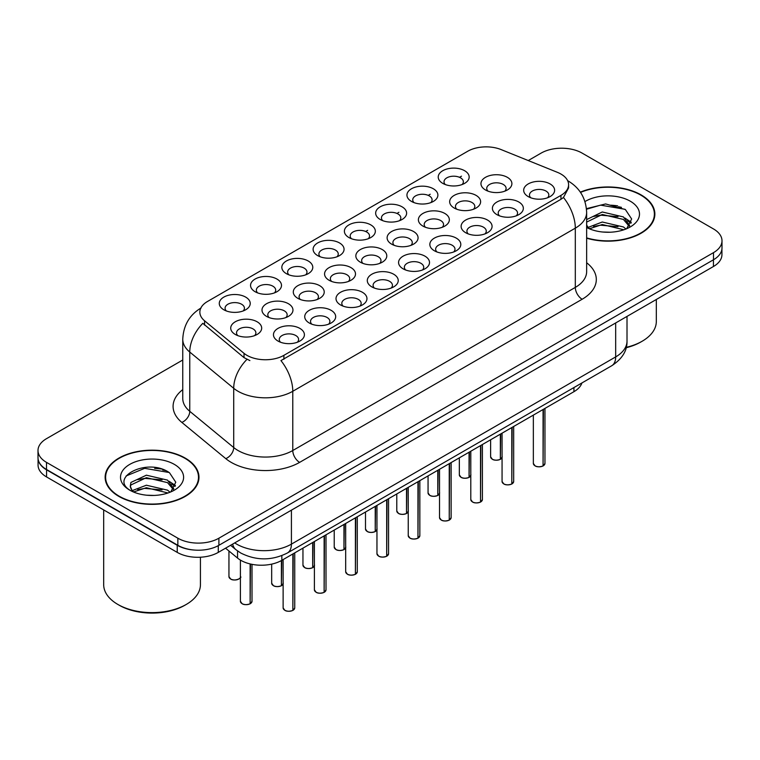 <?xml version="1.0" encoding="UTF-8"?>
<svg xmlns="http://www.w3.org/2000/svg" width="760" height="760" viewBox="0 0 760 760"><rect width="100%" height="100%" fill="white"/><g stroke="black" fill="none" stroke-linecap="round" stroke-linejoin="round"><path stroke-width="1.14" d="M442.748 183.359L442.748 183.359A15.475 8.939 180 0 1 442.748 170.725A15.475 8.939 180 0 1 464.635 170.725A15.475 8.939 180 0 1 464.635 183.359A15.475 8.939 180 0 1 442.748 183.359M462.099 184.547A9.671 5.586 0 0 0 463.362 181.782A9.671 5.586 0 0 0 460.531 177.831A9.671 5.586 0 0 0 449.986 176.624A9.671 5.586 0 0 0 444.02 181.782A9.671 5.586 0 0 0 445.284 184.547M348.916 237.538L348.916 237.538A15.475 8.939 180 0 1 348.916 224.893A15.475 8.939 180 0 1 370.804 224.893A15.475 8.939 180 0 1 370.804 237.538A15.475 8.939 180 0 1 348.916 237.538M368.267 238.716A9.671 5.586 0 0 0 369.531 235.951A9.671 5.586 0 0 0 366.7 232.009A9.671 5.586 0 0 0 356.155 230.793A9.671 5.586 0 0 0 350.189 235.951A9.671 5.586 0 0 0 351.452 238.716M317.642 255.588A15.475 8.939 180 0 1 317.632 255.588A15.475 8.939 180 0 1 317.642 242.953A15.475 8.939 180 0 1 339.53 242.953A15.475 8.939 180 0 1 339.53 255.588A15.475 8.939 180 0 1 317.642 255.588M336.993 256.776A9.671 5.586 0 0 0 338.257 254.011A9.671 5.586 0 0 0 335.426 250.059A9.671 5.586 0 0 0 324.881 248.852A9.671 5.586 0 0 0 318.905 254.011A9.671 5.586 0 0 0 320.178 256.776M286.358 273.647L286.358 273.647A15.475 8.939 180 0 1 286.358 261.012A15.475 8.939 180 0 1 308.256 261.012A15.475 8.939 180 0 1 308.256 273.647A15.475 8.939 180 0 1 286.358 273.647M305.71 274.835A9.671 5.586 0 0 0 306.983 272.07A9.671 5.586 0 0 0 304.142 268.118A9.671 5.586 0 0 0 293.607 266.912A9.671 5.586 0 0 0 287.631 272.07A9.671 5.586 0 0 0 288.895 274.835M380.19 219.478L380.19 219.478A15.475 8.939 180 0 1 380.19 206.834A15.475 8.939 180 0 1 402.087 206.834A15.475 8.939 180 0 1 402.087 219.478A15.475 8.939 180 0 1 380.19 219.478M399.541 220.666A9.671 5.586 0 0 0 400.815 217.901A9.671 5.586 0 0 0 397.974 213.95A9.671 5.586 0 0 0 387.438 212.733A9.671 5.586 0 0 0 381.463 217.901A9.671 5.586 0 0 0 382.726 220.666M411.464 201.419L411.464 201.419A15.475 8.939 180 0 1 411.464 188.784A15.475 8.939 180 0 1 433.361 188.784A15.475 8.939 180 0 1 433.361 201.419A15.475 8.939 180 0 1 411.464 201.419M430.825 202.607A9.671 5.586 0 0 0 432.088 199.842A9.671 5.586 0 0 0 429.257 195.89A9.671 5.586 0 0 0 418.712 194.684A9.671 5.586 0 0 0 412.737 199.842A9.671 5.586 0 0 0 414.01 202.607M255.084 291.707L255.084 291.707A15.475 8.939 180 0 1 255.084 279.072A15.475 8.939 180 0 1 276.973 279.072A15.475 8.939 180 0 1 276.973 291.707A15.475 8.939 180 0 1 255.084 291.707M274.436 292.894A9.671 5.586 0 0 0 275.699 290.13A9.671 5.586 0 0 0 272.868 286.178A9.671 5.586 0 0 0 262.323 284.971A9.671 5.586 0 0 0 256.358 290.13A9.671 5.586 0 0 0 257.621 292.894M223.81 309.766L223.81 309.766A15.475 8.939 180 0 1 223.81 297.122A15.475 8.939 180 0 1 245.698 297.122A15.475 8.939 180 0 1 245.698 309.766A15.475 8.939 180 0 1 223.81 309.766M243.162 310.954A9.671 5.586 0 0 0 244.425 308.19A9.671 5.586 0 0 0 241.594 304.238A9.671 5.586 0 0 0 231.049 303.022A9.671 5.586 0 0 0 225.074 308.19A9.671 5.586 0 0 0 226.347 310.954M485.478 189.971L485.478 189.971A15.475 8.939 180 0 1 485.478 177.336A15.475 8.939 180 0 1 507.367 177.336A15.475 8.939 180 0 1 507.367 189.971A15.475 8.939 180 0 1 485.478 189.971M504.83 191.159A9.671 5.586 0 0 0 506.094 188.394A9.671 5.586 0 0 0 503.262 184.442A9.671 5.586 0 0 0 492.717 183.236A9.671 5.586 0 0 0 486.742 188.394A9.671 5.586 0 0 0 488.015 191.159M454.195 208.031L454.195 208.031A15.475 8.939 180 0 1 454.195 195.396A15.475 8.939 180 0 1 476.092 195.396A15.475 8.939 180 0 1 476.092 208.031A15.475 8.939 180 0 1 454.195 208.031M473.546 209.218A9.671 5.586 0 0 0 474.82 206.454A9.671 5.586 0 0 0 471.988 202.502A9.671 5.586 0 0 0 461.443 201.286A9.671 5.586 0 0 0 455.468 206.454A9.671 5.586 0 0 0 456.741 209.218M360.363 262.2L360.363 262.2A15.475 8.939 180 0 1 360.363 249.565A15.475 8.939 180 0 1 382.261 249.565A15.475 8.939 180 0 1 382.261 262.2A15.475 8.939 180 0 1 360.363 262.2M379.715 263.387A9.671 5.586 0 0 0 380.988 260.623A9.671 5.586 0 0 0 378.157 256.671A9.671 5.586 0 0 0 367.612 255.465A9.671 5.586 0 0 0 361.637 260.623A9.671 5.586 0 0 0 362.909 263.387M422.921 226.09L422.921 226.09A15.475 8.939 180 0 1 422.921 213.446A15.475 8.939 180 0 1 444.809 213.446A15.475 8.939 180 0 1 444.809 226.09A15.475 8.939 180 0 1 422.921 226.09M442.272 227.278A9.671 5.586 0 0 0 443.536 224.504A9.671 5.586 0 0 0 440.705 220.561A9.671 5.586 0 0 0 430.16 219.345A9.671 5.586 0 0 0 424.194 224.504A9.671 5.586 0 0 0 425.457 227.278M391.647 244.15L391.647 244.15A15.475 8.939 180 0 1 391.647 231.505A15.475 8.939 180 0 1 413.535 231.505A15.475 8.939 180 0 1 413.535 244.15A15.475 8.939 180 0 1 391.647 244.15M410.998 245.328A9.671 5.586 0 0 0 412.262 242.564A9.671 5.586 0 0 0 409.431 238.621A9.671 5.586 0 0 0 398.886 237.405A9.671 5.586 0 0 0 392.91 242.564A9.671 5.586 0 0 0 394.183 245.328M266.532 316.378L266.532 316.378A15.475 8.939 180 0 1 266.532 303.734A15.475 8.939 180 0 1 288.43 303.734A15.475 8.939 180 0 1 288.43 316.378A15.475 8.939 180 0 1 266.532 316.378M285.883 317.566A9.671 5.586 0 0 0 287.156 314.801A9.671 5.586 0 0 0 284.326 310.849A9.671 5.586 0 0 0 273.78 309.633A9.671 5.586 0 0 0 267.805 314.801A9.671 5.586 0 0 0 269.078 317.566M297.815 298.319L297.815 298.319A15.475 8.939 180 0 1 297.815 285.684A15.475 8.939 180 0 1 319.703 285.684A15.475 8.939 180 0 1 319.703 298.319A15.475 8.939 180 0 1 297.815 298.319M317.167 299.506A9.671 5.586 0 0 0 318.43 296.742A9.671 5.586 0 0 0 315.599 292.79A9.671 5.586 0 0 0 305.055 291.584A9.671 5.586 0 0 0 299.079 296.742A9.671 5.586 0 0 0 300.352 299.506M329.089 280.26L329.089 280.26A15.475 8.939 180 0 1 329.089 267.624A15.475 8.939 180 0 1 350.977 267.624A15.475 8.939 180 0 1 350.977 280.26A15.475 8.939 180 0 1 329.089 280.26M348.441 281.447A9.671 5.586 0 0 0 349.714 278.683A9.671 5.586 0 0 0 346.873 274.731A9.671 5.586 0 0 0 336.328 273.524A9.671 5.586 0 0 0 330.363 278.683A9.671 5.586 0 0 0 331.626 281.447M235.258 334.438L235.258 334.438A15.475 8.939 180 0 1 235.258 321.793A15.475 8.939 180 0 1 257.146 321.793A15.475 8.939 180 0 1 257.146 334.438A15.475 8.939 180 0 1 235.258 334.438M254.609 335.616A9.671 5.586 0 0 0 255.883 332.851A9.671 5.586 0 0 0 253.042 328.909A9.671 5.586 0 0 0 242.497 327.693A9.671 5.586 0 0 0 236.531 332.851A9.671 5.586 0 0 0 237.794 335.616M309.263 322.99L309.263 322.99A15.475 8.939 180 0 1 309.263 310.346A15.475 8.939 180 0 1 331.151 310.346A15.475 8.939 180 0 1 331.151 322.99A15.475 8.939 180 0 1 309.263 322.99M328.615 324.178A9.671 5.586 0 0 0 329.887 321.404A9.671 5.586 0 0 0 327.047 317.462A9.671 5.586 0 0 0 316.512 316.245A9.671 5.586 0 0 0 310.536 321.404A9.671 5.586 0 0 0 311.799 324.178M340.537 304.931L340.537 304.931A15.475 8.939 180 0 1 340.537 292.296A15.475 8.939 180 0 1 362.434 292.296A15.475 8.939 180 0 1 362.434 304.931A15.475 8.939 180 0 1 340.537 304.931M359.888 306.118A9.671 5.586 0 0 0 361.161 303.354A9.671 5.586 0 0 0 358.33 299.402A9.671 5.586 0 0 0 347.785 298.186A9.671 5.586 0 0 0 341.81 303.354A9.671 5.586 0 0 0 343.083 306.118M371.82 286.872L371.82 286.872A15.475 8.939 180 0 1 371.82 274.236A15.475 8.939 180 0 1 393.709 274.236A15.475 8.939 180 0 1 393.709 286.872A15.475 8.939 180 0 1 371.82 286.872M391.172 288.059A9.671 5.586 0 0 0 392.435 285.294A9.671 5.586 0 0 0 389.604 281.342A9.671 5.586 0 0 0 379.059 280.136A9.671 5.586 0 0 0 373.094 285.294A9.671 5.586 0 0 0 374.357 288.059M403.094 268.812L403.094 268.812A15.475 8.939 180 0 1 403.094 256.177A15.475 8.939 180 0 1 424.983 256.177A15.475 8.939 180 0 1 424.983 268.812A15.475 8.939 180 0 1 403.094 268.812M422.446 269.999A9.671 5.586 0 0 0 423.719 267.235A9.671 5.586 0 0 0 420.878 263.283A9.671 5.586 0 0 0 410.343 262.077A9.671 5.586 0 0 0 404.367 267.235A9.671 5.586 0 0 0 405.631 269.999M434.368 250.762L434.368 250.762A15.475 8.939 180 0 1 434.368 238.118A15.475 8.939 180 0 1 456.266 238.118A15.475 8.939 180 0 1 456.266 250.762A15.475 8.939 180 0 1 434.368 250.762M453.72 251.94A9.671 5.586 0 0 0 454.993 249.175A9.671 5.586 0 0 0 452.162 245.233A9.671 5.586 0 0 0 441.617 244.017A9.671 5.586 0 0 0 435.641 249.175A9.671 5.586 0 0 0 436.914 251.94M465.652 232.702L465.652 232.702A15.475 8.939 180 0 1 465.652 220.058A15.475 8.939 180 0 1 487.54 220.058A15.475 8.939 180 0 1 487.54 232.702A15.475 8.939 180 0 1 465.652 232.702M485.003 233.88A9.671 5.586 0 0 0 486.267 231.116A9.671 5.586 0 0 0 483.436 227.173A9.671 5.586 0 0 0 472.891 225.957A9.671 5.586 0 0 0 466.925 231.116A9.671 5.586 0 0 0 468.188 233.88M496.926 214.643L496.926 214.643A15.475 8.939 180 0 1 496.926 202.008A15.475 8.939 180 0 1 518.814 202.008A15.475 8.939 180 0 1 518.814 214.643A15.475 8.939 180 0 1 496.926 214.643M516.278 215.831A9.671 5.586 0 0 0 517.55 213.066A9.671 5.586 0 0 0 514.71 209.114A9.671 5.586 0 0 0 504.175 207.898A9.671 5.586 0 0 0 498.199 213.066A9.671 5.586 0 0 0 499.462 215.831M528.2 196.583L528.2 196.583A15.475 8.939 180 0 1 528.2 183.948A15.475 8.939 180 0 1 550.097 183.948A15.475 8.939 180 0 1 550.097 196.583A15.475 8.939 180 0 1 528.2 196.583M547.552 197.771A9.671 5.586 0 0 0 548.825 195.006A9.671 5.586 0 0 0 545.994 191.054A9.671 5.586 0 0 0 535.448 189.848A9.671 5.586 0 0 0 529.473 195.006A9.671 5.586 0 0 0 530.746 197.771M277.989 341.05L277.989 341.05A15.475 8.939 180 0 1 277.989 328.405A15.475 8.939 180 0 1 299.877 328.405A15.475 8.939 180 0 1 299.877 341.05A15.475 8.939 180 0 1 277.989 341.05M297.341 342.228A9.671 5.586 0 0 0 298.604 339.463A9.671 5.586 0 0 0 295.773 335.521A9.671 5.586 0 0 0 285.228 334.305A9.671 5.586 0 0 0 279.262 339.463A9.671 5.586 0 0 0 280.526 342.228M557.46 172.358A26.125 15.076 180 0 1 560.947 174.049A26.125 15.076 180 0 1 568.594 184.708A26.125 15.076 180 0 1 560.947 195.377L283.888 355.338A26.125 15.076 180 0 1 244.017 353.324L204.573 320.796A26.125 15.076 180 0 1 199.851 312.151A26.125 15.076 180 0 1 207.499 301.483L467.675 151.278A26.125 15.076 180 0 1 501.125 149.587L557.46 172.358M581.922 382.945A29.023 16.758 180 0 1 573.933 391.685L281.846 560.319A29.023 16.758 180 0 1 237.548 558.077L225.549 548.188M586.644 238.203A46.92 27.094 0 0 0 654.864 214.064A46.92 27.094 0 0 0 641.117 194.902A46.92 27.094 0 0 0 580.346 192.147M185.24 458.109A46.92 27.094 0 0 0 134.102 452.238A46.92 27.094 0 0 0 105.136 477.261A46.92 27.094 0 0 0 118.883 496.413A46.92 27.094 0 0 0 170.012 502.293A46.92 27.094 0 0 0 198.977 477.261A46.92 27.094 0 0 0 185.24 458.109M105.621 479.702A46.92 27.094 0 0 0 105.46 480.424M568.594 184.708L568.594 187.91L563.473 197.476L560.947 199.31L280.944 360.591A33.858 19.551 60 0 1 292.78 391.276A38.703 22.344 180 0 1 238.051 391.276A38.703 22.344 180 0 1 233.709 388.293L189.762 352.051A38.703 22.344 180 0 1 182.761 339.235L182.761 398.487A38.703 22.344 0 0 0 189.762 411.302L233.709 447.535A38.703 22.344 0 0 0 238.051 450.519A38.703 22.344 0 0 0 292.78 450.519L575.311 287.403A38.703 22.344 0 0 0 586.644 271.605L586.644 212.363A38.703 22.344 180 0 1 575.311 228.161A33.858 19.551 -120 0 0 563.473 197.476M182.761 360.002L46.502 438.672A29.023 16.758 0 0 0 38 450.519L38 457.634A29.023 16.758 0 0 0 46.502 469.48L177.85 545.309A29.023 16.758 0 0 0 218.899 545.309L713.497 259.758A29.023 16.758 0 0 0 722 247.912L722 240.796A29.023 16.758 0 0 0 713.497 228.95L582.15 153.121A29.023 16.758 0 0 0 541.101 153.121L528.238 160.55M249.878 360.591L244.017 357.627L202.815 323.323A33.858 22.648 129.5 0 0 189.762 352.051L189.762 411.302A9.671 6.469 -50.5 0 1 181.839 422.408A48.374 27.93 180 0 1 182.761 389.623M38 450.519A29.023 16.758 0 0 0 46.502 462.374L177.85 538.203A29.023 16.758 0 0 0 218.899 538.203L713.497 252.643A29.023 16.758 0 0 0 722 240.796M198.664 480.424A46.92 27.094 0 0 0 198.493 479.702M654.54 217.218A46.92 27.094 0 0 0 654.379 216.495M165.556 470.544A38.703 22.344 0 0 0 162.659 469.993M621.442 207.337A38.703 22.344 0 0 0 618.545 206.786M38.066 458.784L38.066 465.101A29.023 16.758 0 0 0 46.569 476.947L177.232 552.387A29.023 16.758 0 0 0 218.281 552.387L713.431 266.513A29.023 16.758 0 0 0 721.933 254.657L721.933 249.061M38.209 459.658A29.023 16.758 0 0 0 46.569 469.832L177.232 545.271A29.023 16.758 0 0 0 194.855 550.097M292.856 610.356L292.819 610.442C289.37 611.553 286.719 611.524 284.867 610.346L283.128 607.886A5.804 3.353 0 0 0 284.829 610.251A5.804 3.353 0 0 0 292.856 610.356L292.856 553.964M292.819 610.442L292.724 610.432A5.614 3.24 180 0 1 284.962 610.337M292.856 610.119L293.208 553.755M250.126 603.744L250.087 603.829C246.639 604.941 243.988 604.913 242.136 603.734L240.398 601.274A5.804 3.353 0 0 0 242.098 603.649A5.804 3.353 0 0 0 250.126 603.744L250.126 563.929M250.087 603.829L249.992 603.82A5.614 3.24 180 0 1 242.24 603.725M250.126 603.506L250.487 564.015M324.13 592.297L324.092 592.392C320.644 593.494 317.993 593.465 316.141 592.287L314.402 589.827A5.804 3.353 0 0 0 316.103 592.202A5.804 3.353 0 0 0 324.13 592.297L324.13 535.904M324.092 592.392L323.998 592.372A5.614 3.24 180 0 1 316.245 592.278M324.13 592.059L324.491 535.695M355.404 574.246L355.366 574.332C351.918 575.443 349.277 575.406 347.424 574.227L345.686 571.767A5.804 3.353 0 0 0 347.387 574.142A5.804 3.353 0 0 0 355.404 574.246L355.404 517.845M355.366 574.332L355.281 574.313A5.614 3.24 180 0 1 347.519 574.218M355.404 574L355.765 517.636M386.688 556.187L386.64 556.272C383.202 557.384 380.551 557.346 378.698 556.168L376.96 553.717A5.804 3.353 0 0 0 378.66 556.082A5.804 3.353 0 0 0 386.688 556.187L386.688 499.786M386.64 556.272L386.555 556.263A5.614 3.24 180 0 1 378.793 556.158M386.688 555.95L387.04 499.576M417.962 538.128L417.924 538.213C414.476 539.325 411.825 539.296 409.972 538.118L408.234 535.658A5.804 3.353 0 0 0 409.934 538.023A5.804 3.353 0 0 0 417.962 538.128L417.962 481.726M417.924 538.213L417.829 538.203A5.614 3.24 180 0 1 410.077 538.108M417.962 537.89L418.323 481.526M281.399 585.684L281.361 585.779C277.913 586.891 275.262 586.853 273.419 585.675L271.672 583.214A5.804 3.353 0 0 0 273.372 585.589A5.804 3.353 0 0 0 281.399 585.684L281.399 560.567M281.361 585.779L281.276 585.76A5.614 3.24 180 0 1 273.514 585.665M281.399 585.447L281.76 560.367M312.683 567.635L312.635 567.72C309.197 568.832 306.546 568.793 304.694 567.615L302.955 565.155A5.804 3.353 0 0 0 304.655 567.53A5.804 3.353 0 0 0 312.683 567.635L312.683 542.517M312.635 567.72L312.55 567.711A5.614 3.24 180 0 1 304.788 567.606M312.683 567.387L313.034 542.308M343.957 549.575L343.919 549.66C340.47 550.772 337.82 550.734 335.967 549.556L334.229 547.105A5.804 3.353 0 0 0 335.93 549.471A5.804 3.353 0 0 0 343.957 549.575L343.957 524.457M343.919 549.66L343.824 549.651A5.614 3.24 180 0 1 336.062 549.547M343.957 549.337L344.318 524.248M375.231 531.515L375.193 531.601C371.744 532.712 369.094 532.684 367.251 531.506L365.503 529.045A5.804 3.353 0 0 0 367.203 531.411A5.804 3.353 0 0 0 375.231 531.515L375.231 506.397M375.193 531.601L375.108 531.591A5.614 3.24 180 0 1 367.346 531.496M375.231 531.278L375.592 506.189M586.644 237.88A46.436 26.809 0 0 0 654.379 214.064A46.436 26.809 0 0 0 640.775 195.101A46.436 26.809 0 0 0 580.535 192.413M626.25 347.339A48.374 27.93 0 0 0 642.153 341.24A48.374 27.93 0 0 0 656.317 321.49L656.317 299.488M626.145 347.738A46.436 26.809 0 0 0 640.775 342.028L642.153 341.24M602.661 232.018L610.033 232.227M588.192 227.382L602.281 222.015L623.409 226.955L625.964 229.007M589.494 228.741L602.281 224.523L623.865 229.776M586.644 224.827A21.869 12.625 0 0 0 589.684 228.912M586.644 219.583L602.281 211.983L623.409 216.923L629.688 225.596M586.644 222.091L602.281 214.491L623.409 219.431L629.194 226.252M584.972 201.581A31.549 18.212 0 0 1 630.249 201.181A31.549 18.212 0 0 1 630.249 226.936A31.549 18.212 0 0 1 586.644 227.496L586.758 227.553M626.715 228.693L631.655 218.994L625.404 209.57L605.635 203.936L586.454 208.648M588.42 228.361L586.644 226.413M586.511 209.237L600.561 205.133L624.976 209.285M593.607 216.429L600.561 215.166L617.994 216.666M627.532 220.732L630.971 223.269M593.607 226.461L600.561 225.197L617.994 226.698M624.91 218.034L631.303 222.309M119.225 496.223A46.436 26.809 0 0 0 169.832 502.028A46.436 26.809 0 0 0 198.493 477.261A46.436 26.809 0 0 0 184.898 458.299A46.436 26.809 0 0 0 134.282 452.494A46.436 26.809 0 0 0 105.621 477.261A46.436 26.809 0 0 0 119.225 496.223M186.266 604.438L184.898 605.236A46.436 26.809 0 0 1 119.225 605.236L117.857 604.438A48.374 27.93 0 0 0 186.266 604.438A48.374 27.93 0 0 0 200.431 584.697L200.431 557.222M146.775 495.216L154.147 495.434M132.306 490.589L146.395 485.212L167.523 490.153L170.078 492.204M133.608 491.939L146.395 487.72L167.989 492.983M132.534 491.568L130.273 486.267A21.869 12.625 0 0 0 133.798 492.119M130.273 486.267L130.929 482.438L146.395 475.18L167.523 480.12L173.802 488.803M130.321 486.581L130.929 484.947L146.395 477.688L167.523 482.628L173.309 489.45M170.829 491.9L175.769 482.201L169.518 472.777C147.383 456.865 108.053 477.831 130.768 490.684L130.872 490.76M174.363 464.388A31.549 18.212 0 0 0 129.751 464.388A31.549 18.212 0 0 0 129.751 490.143A31.549 18.212 0 0 0 174.363 490.143A31.549 18.212 0 0 0 174.363 464.388M103.683 509.922L103.683 584.697A48.374 27.93 0 0 0 117.847 604.438A48.374 27.93 0 0 0 117.857 604.438L119.225 605.236M126.15 475.94L144.675 468.34L169.09 472.492M137.721 479.636L144.675 478.373L162.108 479.864M171.646 483.94L175.085 486.466M137.721 489.668L144.675 488.404L162.108 489.896M169.024 481.232L175.417 485.507M449.236 520.068L449.198 520.153C445.749 521.265 443.108 521.236 441.256 520.058L439.517 517.598A5.804 3.353 0 0 0 441.218 519.964A5.804 3.353 0 0 0 449.236 520.068L449.236 463.676M449.198 520.153L449.112 520.144A5.614 3.24 180 0 1 441.351 520.049M449.236 519.831L449.597 463.467M480.519 502.008L480.472 502.103C477.033 503.206 474.382 503.177 472.53 501.999L470.791 499.538A5.804 3.353 0 0 0 472.492 501.913A5.804 3.353 0 0 0 480.519 502.008L480.519 445.616M480.472 502.103L480.387 502.084A5.614 3.24 180 0 1 472.625 501.989M480.519 501.771L480.871 445.408M511.793 483.949L511.756 484.044C508.307 485.155 505.656 485.117 503.804 483.94L502.065 481.479A5.804 3.353 0 0 0 503.766 483.854A5.804 3.353 0 0 0 511.793 483.949L511.793 427.557M511.756 484.044L511.661 484.025A5.614 3.24 180 0 1 503.908 483.93M511.793 483.712L512.154 427.348M543.067 465.899L543.029 465.984C539.581 467.096 536.931 467.058 535.087 465.88L533.349 463.429A5.804 3.353 0 0 0 535.04 465.794A5.804 3.353 0 0 0 543.067 465.899L543.067 409.498M543.029 465.984L542.944 465.975A5.614 3.24 180 0 1 535.183 465.87M543.067 465.661L543.428 409.288M406.514 513.456L406.467 513.542C403.028 514.653 400.377 514.625 398.525 513.447L396.786 510.986A5.804 3.353 0 0 0 398.487 513.351A5.804 3.353 0 0 0 406.514 513.456L406.514 488.338M406.467 513.542L406.381 513.532A5.614 3.24 180 0 1 398.62 513.437M406.514 513.218L406.866 488.139M437.788 495.397L437.75 495.492C434.302 496.594 431.651 496.565 429.799 495.387L428.06 492.926A5.804 3.353 0 0 0 429.761 495.301A5.804 3.353 0 0 0 437.788 495.397L437.788 470.288M437.75 495.492L437.655 495.472A5.614 3.24 180 0 1 429.894 495.377M437.788 495.159L438.149 470.079M469.062 477.346L469.024 477.432C465.576 478.543 462.925 478.505 461.082 477.327L459.334 474.867A5.804 3.353 0 0 0 461.035 477.242A5.804 3.353 0 0 0 469.062 477.346L469.062 452.228M469.024 477.432L468.93 477.413A5.614 3.24 180 0 1 461.177 477.318M469.062 477.099L469.423 452.019M500.346 459.287L500.298 459.373C496.859 460.484 494.209 460.446 492.356 459.268L490.618 456.817A5.804 3.353 0 0 0 492.318 459.183A5.804 3.353 0 0 0 500.346 459.287L500.346 434.169M500.298 459.373L500.213 459.363A5.614 3.24 180 0 1 492.451 459.258M500.346 459.049L500.697 433.96M283.888 355.338L283.888 359.271M244.017 353.324L244.017 357.627M204.573 320.796L204.573 325.109M560.947 195.377L560.947 199.31M573.933 387.562L573.933 391.685M237.548 550.952L237.548 558.077M281.846 555.636L281.846 560.319M299.62 462.374A9.671 5.586 60 0 1 292.78 450.519L292.78 391.276L575.311 228.161L575.311 287.403A9.671 5.586 60 0 0 582.15 299.25L299.62 462.374A48.374 27.93 180 0 1 231.211 462.374A48.374 27.93 180 0 1 225.786 458.641L181.839 422.408M246.905 359.423A33.858 22.648 129.5 0 0 233.709 388.293L233.709 447.535A9.671 6.469 -50.5 0 1 225.786 458.641M365.674 231.486L367.659 230.346M396.957 213.436L398.933 212.287M428.231 195.377L430.217 194.227M459.505 177.317L461.491 176.177M586.644 262.751A48.374 27.93 180 0 1 582.15 299.25M218.899 538.203L218.899 545.309M177.85 538.203L177.85 545.309M713.497 252.643L713.497 259.758M46.502 462.374L46.502 469.48M234.707 542.896A38.703 22.344 0 0 0 236.683 544.131A38.703 22.344 0 0 0 291.412 544.131L615.676 356.915A38.703 22.344 0 0 0 627.01 341.116C627.294 350.721 622.174 358.938 611.667 365.778L287.403 552.986A19.352 11.172 60 0 0 291.412 544.131L291.412 510.159M615.676 322.952L615.676 356.915A19.352 11.172 60 0 1 611.667 365.778M232.645 544.093A19.352 12.939 129.5 0 0 235.885 549.67L230.575 545.29M713.431 266.513L713.431 259.797M218.281 552.387L218.281 545.661M177.232 552.387L177.232 545.271M46.569 476.947L46.569 469.832M293.208 610.147A5.804 3.353 0 0 0 294.738 607.886L294.738 552.871M250.487 603.535A5.804 3.353 0 0 0 252.006 601.274L252.006 564.338M240.559 576.602C242.487 578.075 234.46 581.647 230.689 579.063L228.95 576.602A5.804 3.353 0 0 0 230.65 578.977A5.804 3.353 0 0 0 236.332 579.832A5.804 3.353 0 0 0 240.398 577.381M238.782 579.015A5.614 3.24 180 0 1 230.784 579.053M324.491 592.097A5.804 3.353 0 0 0 326.012 589.827L326.012 534.812M355.765 574.038A5.804 3.353 0 0 0 357.295 571.767L357.295 516.762M387.04 555.978A5.804 3.353 0 0 0 388.569 553.717L388.569 498.703M418.323 537.918A5.804 3.353 0 0 0 419.843 535.658L419.843 480.643M281.76 585.485A5.804 3.353 0 0 0 283.128 583.994M313.034 567.425A5.804 3.353 0 0 0 314.402 565.934M344.318 549.366A5.804 3.353 0 0 0 345.686 547.875M375.592 531.306A5.804 3.353 0 0 0 376.96 529.825M617.642 205.855A38.703 22.344 0 0 0 610.536 205.2M161.756 469.062A38.703 22.344 0 0 0 154.65 468.397M449.597 519.859A5.804 3.353 0 0 0 451.126 517.598L451.126 462.583M480.871 501.809A5.804 3.353 0 0 0 482.401 499.538L482.401 444.524M512.154 483.749A5.804 3.353 0 0 0 513.674 481.479L513.674 426.464M543.428 465.69A5.804 3.353 0 0 0 544.958 463.429L544.958 408.415M406.866 513.247A5.804 3.353 0 0 0 408.234 511.765M438.149 495.197A5.804 3.353 0 0 0 439.517 493.706M469.423 477.137A5.804 3.353 0 0 0 470.791 475.646M500.697 459.078A5.804 3.353 0 0 0 502.065 457.587M586.644 212.363C585.989 198.445 579.87 188.014 568.299 181.06L567.653 180.7M201.115 307.942C189.534 314.887 183.416 325.327 182.761 339.235M287.403 552.986C271.833 560.813 256.262 560.813 240.692 552.986L235.885 549.67M627.01 341.116L627.01 316.407M283.128 607.886L283.128 559.578M294.738 607.886L293.17 610.242M240.398 601.274L240.398 560.082M252.006 601.274L250.448 603.63M228.95 576.602L228.95 550.99M314.402 589.827L314.402 541.519M326.012 589.827L324.453 592.183M345.686 571.767L345.686 523.459M357.295 571.767L355.727 574.123M376.96 553.717L376.96 505.4M388.569 553.717L387.001 556.063M408.234 535.658L408.234 487.34M419.843 535.658L418.285 538.004M271.672 583.214L271.672 564.119M283.29 583.214L281.723 585.57M302.955 565.155L302.955 548.131M314.564 565.155L312.997 567.511M334.229 547.105L334.229 530.072M345.838 547.105L344.27 549.452M365.503 529.045L365.503 512.012M377.112 529.045L375.554 531.392M654.379 217.939L654.379 214.064M198.493 481.147L198.493 477.261M105.621 481.147L105.621 477.261M439.517 517.598L439.517 469.291M451.126 517.598L449.559 519.954M470.791 499.538L470.791 451.231M482.401 499.538L480.833 501.894M502.065 481.479L502.065 433.171M513.674 481.479L512.116 483.835M533.349 463.429L533.349 415.112M544.958 463.429L543.39 465.776M396.786 510.986L396.786 493.953M408.395 510.986L406.828 513.342M428.06 492.926L428.06 475.902M439.669 492.926L438.102 495.282M459.334 474.867L459.334 457.843M470.943 474.867L469.385 477.223M490.618 456.817L490.618 439.784M502.227 456.817L500.659 459.163"/></g></svg>
